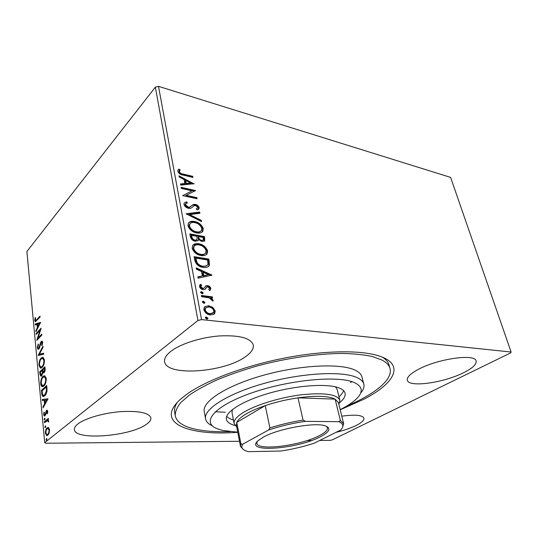 <?xml version="1.0" encoding="UTF-8"?>
<svg xmlns="http://www.w3.org/2000/svg" width="538" height="538" viewBox="0 0 538 538"><rect width="100%" height="100%" fill="white"/><g stroke="black" fill="none" stroke-linecap="round" stroke-linejoin="round"><path stroke-width="0.81" d="M237.776 432.303C188.186 436.17 153.606 422.976 180.909 398.866L188.145 393.291C207.567 379.889 244.797 365.907 283.701 358.221C322.618 350.541 359.001 349.922 377.804 355.578C405.988 363.923 394.838 383.473 363.527 399.418L340.204 409.788M230.203 431.651C216.74 432.075 205.24 431.274 195.691 429.27C183.478 426.647 176.659 422.122 175.227 415.699C175.119 411.678 176.995 407.266 180.862 402.471L189.484 394.966C197.11 389.788 206.531 384.65 217.756 379.559C229.854 374.603 243.055 370.057 257.352 365.914C286.492 358.113 317.46 353.614 342.107 353.432C353.849 353.681 363.89 354.703 372.235 356.499L382.041 360.09C386.479 362.464 389.135 365.262 390.016 368.476L389.008 364.865C388.221 362.013 386.069 359.471 382.545 357.239M336.136 432.317C343.89 430.461 350.487 428.214 355.948 425.585C361.61 422.76 364.273 420.292 363.93 418.181C362.43 415.06 355.053 414.395 341.791 416.177M245.288 356.842C251.233 352.746 253.896 348.792 253.277 344.979C250.809 338.072 239.612 335.053 219.699 335.92C201.051 337.252 180.284 343.89 170.734 351.422C166.175 355.06 164.137 358.456 164.608 361.623C166.074 376.694 223.949 372.538 245.288 356.842M146.316 424.368C149.611 422.108 151.144 419.949 150.896 417.898C149.046 412.76 138.939 410.682 120.573 411.657C103.491 412.969 84.937 418.362 77.849 423.971C75.374 425.935 74.217 427.771 74.392 429.485C74.695 440.851 130.411 436.338 146.316 424.368M463.595 372.706C472.552 368.214 476.729 364.307 476.123 360.978C475.31 353.419 437.703 358.752 418.288 369.411C410.346 373.695 406.694 377.299 407.347 380.231C408.672 387.73 443.621 382.874 463.595 372.706M212.766 307.38L215.22 310.964L214.662 313.593L214.07 314.145L210.392 314.938C207.258 314.616 205.059 312.854 203.801 309.659L204.326 307.064L208.636 305.705L212.766 307.38L212.207 307.83L214.662 311.408L215.22 310.964M201.34 295.456L212.315 296.855L212.557 298.092L210.95 297.891L213.162 300.265L212.967 301.159L209.094 297.844L201.568 296.7L201.34 295.456M210.869 288.375L209.78 290.533L208.704 289.686L209.551 288.274L207.863 286.895L206.928 287.05L204.796 289.471L203.176 289.652C201.407 289.424 200.183 288.415 199.497 286.619L199.894 284.817L200.519 284.293L201.669 285.14L200.829 286.667L202.887 288.408L203.875 288.26L205.967 285.826L207.574 285.665C209.161 285.86 210.257 286.761 210.869 288.375L209.759 290.513M194.763 260.278L194.09 256.666L208.838 259.067L209.477 264.965L208.966 266.014C207.54 267.406 205.597 267.857 203.149 267.379C198.899 266.888 196.101 264.514 194.763 260.278M189.833 233.902L204.46 236.585L204.689 240.849L201.952 241.508L198.576 239.544L198.145 240.52L195.274 241.259C192.833 240.809 191.212 239.363 190.405 236.928L189.833 233.902M186.081 213.794L199.679 212.053L199.914 213.27L189.638 214.601L201.299 220.365L201.535 221.595L186.081 213.794M181.34 188.428L181.131 187.325L195.489 190.553L186.175 195.321L196.874 197.661L197.09 198.757L182.685 195.624L192.059 190.829L181.34 188.428M183.263 174.09L192.718 176.336L192.927 177.406L183.324 175.132C180.802 174.944 178.959 173.687 177.796 171.36L178.051 169.974L178.966 169.114L180.176 169.927L179.275 171.703C180.243 173.202 181.568 173.996 183.263 174.09L182.772 174.615L192.221 176.854L192.718 176.336M158.495 86.329L450.609 177.392L511.1 352.027L201.542 319.606L197.937 320.487L155.354 87.149L158.495 86.329L201.542 319.606M194.151 183.687L180.721 185.126L180.499 183.929L184.857 183.525L184.104 179.551L179.208 177.022L178.986 175.839L193.956 183.888M183.962 204.4L184.211 202.954L186.538 201.804L187.453 202.866L185.617 203.781L185.449 204.635L188.307 207.191L189.665 207.123L193.263 204.487L195.341 204.379C197.184 204.756 198.468 205.852 199.174 207.661L198.939 208.952L197.298 209.954L196.249 208.899L197.554 208.152L197.708 207.345L195.61 205.509L193.888 205.785L192.718 206.861C191.743 208.051 190.338 208.536 188.495 208.314C186.309 207.836 184.796 206.531 183.962 204.4M194.507 221.488C198.616 222.221 201.535 224.581 203.256 228.583L202.765 231.448C201.367 232.988 199.363 233.485 196.76 232.947C192.591 232.234 189.652 229.834 187.95 225.752L188.414 223.028C189.847 221.434 191.878 220.923 194.507 221.488L193.989 221.986C198.098 222.719 201.01 225.079 202.732 229.074L203.256 228.583M198.757 243.754C202.907 244.407 205.852 246.774 207.601 250.849L207.043 253.909C205.624 255.456 203.633 255.987 201.071 255.51C196.861 254.877 193.895 252.477 192.16 248.307L192.685 245.402C194.137 243.795 196.162 243.25 198.757 243.754L198.233 244.245C202.375 244.898 205.321 247.258 207.063 251.333L207.601 250.849M211.965 275.113L198.112 278.193L197.863 276.862L202.369 275.933L201.528 271.522L196.431 269.182L196.182 267.863L211.965 275.113L211.642 275.382M201.669 291.663L203.122 292.86L203.008 293.432L202.059 293.728L200.6 292.531L200.714 291.966L201.669 291.663L201.125 292.121L202.577 293.318L203.122 292.86M203.458 301.206L204.917 302.403L204.796 302.995L203.848 303.298L202.389 302.1L202.51 301.522L203.458 301.206L202.907 301.663L204.366 302.86L204.917 302.403M206.417 316.99L207.89 318.187L207.755 318.805L206.814 319.115L205.341 317.918L205.476 317.312L206.417 316.99L205.859 317.433L207.325 318.63L207.89 318.187M511.1 352.027L510.703 352.874L332.289 439.869L330.218 440.353L319.7 440.454M311.448 440.541L306.996 440.588M239.497 441.274L45.824 443.245L44.715 442.653L197.937 320.487M48.602 427.616L49.523 429.815L49.126 433.103L47.801 435.242L46.692 435.572L45.414 433.177C45.407 430.494 45.972 428.699 47.095 427.791L48.602 427.616M44.405 421.718L48.353 418.382L48.447 419.391L47.862 419.882L48.682 421.086L48.622 421.974L47.694 420.575L44.499 422.713L44.405 421.718L45.152 421.718L48.407 418.974M47.748 411.368L47.371 413.783L46.974 413.487L47.27 411.846L46.645 411.341L45.569 414.973L44.358 416.022L43.672 414.69L44.008 412.189L44.419 412.444L44.143 414.166L44.546 414.946L45.232 414.28L46.53 410.36L47.142 410.158L47.748 411.368M41.735 393.312L41.46 390.38L46.752 385.504L47.035 390.642C46.631 393.265 45.871 394.993 44.768 395.834L43.08 396.452C42.327 396.224 41.877 395.174 41.735 393.312L42.354 393.332M39.718 371.839L44.93 366.788L45.105 368.557C45.246 370.494 44.903 371.872 44.076 372.686L43.275 372.989L42.845 372.585L41.695 375.827L40.814 376.163L39.947 374.314L39.718 371.839L40.444 371.872L44.997 367.474M38.164 355.362L42.939 346.25L43.04 347.272L39.409 354.199L43.618 353.224L43.712 354.253L38.716 355.396M36.201 334.441L36.113 333.533L41.184 328.14L37.956 338.133L41.762 334.138L41.85 335.06L36.759 340.393L39.96 330.446L36.201 334.441M36.658 319.774L40.014 316.109L40.101 317.016L35.293 321.711L34.748 320.5L35.111 317.669L35.535 317.702L35.575 320.574L37.378 319.841L40.088 316.882M44.715 442.653L26.9 251.515L155.354 87.149M40.619 322.329L35.938 331.711L35.851 330.715L37.344 327.776L37.028 324.461L35.306 324.986L35.219 324.004L40.619 322.329M37.317 347.83L38.171 343.984L38.494 344.475L37.828 347.232L38.312 348.241L38.85 348.032L40.552 342.719L41.291 341.435L42.099 341.112L42.71 342.356L42.058 345.604L41.668 345.201L42.172 342.894L41.83 342.168L41.406 342.343L38.931 348.967L38.07 349.303L37.317 347.83L37.983 347.878M41.197 357.972L43.033 357.272L44.412 359.915C44.398 363.506 43.639 366.015 42.132 367.42L40.397 368.086L38.965 365.356C38.985 361.859 39.731 359.391 41.197 357.972L43.101 357.293M42.959 376.371L44.748 375.726L46.221 378.496C46.207 382.148 45.434 384.65 43.908 386.008L42.206 386.627C41.433 386.459 40.928 385.504 40.693 383.769C40.713 380.211 41.466 377.75 42.959 376.371L44.802 375.746M48.037 398.793L43.101 407.811L43 406.735L44.573 403.917L44.23 400.319L42.415 400.528L42.314 399.465L48.037 398.793M44.486 418.228L45.01 418.685L44.405 419.976L44.123 419.438L44.856 418.234M45.212 425.914L45.737 426.378L45.138 427.663L44.842 427.125L45.575 425.914M46.402 438.564L46.934 439.048L46.335 440.333L46.033 439.775L46.759 438.564M177.298 402.363C175.038 405.867 174.144 409.075 174.628 412L175.227 415.699M351.993 381.698L350.487 382.545M35.77 321.603L35.461 320.567L34.748 320.5M35.535 317.709L35.111 317.669M35.716 320.587L37.378 319.841M36.423 330.762L35.851 330.715M37.916 327.83L37.344 327.776M38.037 327.588L37.963 326.848M37.599 324.508L37.028 324.461M35.999 324.777L35.932 324.071L35.219 324.004M35.932 324.071L40.552 322.639M37.821 326.835L39.395 323.728L37.579 324.293L37.821 326.835L38.393 326.882M39.973 323.782L39.395 323.728M36.846 333.755L36.113 333.533M36.833 333.587L40.888 329.283M41.836 334.878L38.675 338.187L37.956 338.133M37.754 339.35L38.151 338.146M40.485 330.493L39.96 330.446M38.474 348.254L39.462 348.18M39.516 348.079L38.85 348.032M39.852 347.252L39.321 347.212M41.11 342.76L40.552 342.719M41.5 342.255L42.018 341.489L41.291 341.435M42.199 345.235L41.668 345.201M42.724 342.935L42.172 342.894M38.588 349.243L38.057 348.012M38.924 355.349L39.523 354.206M43.639 353.432L39.409 354.199M41.056 368.1L39.799 366.156M39.57 365.389L38.965 365.356M41.036 359.189L41.93 358.012M41.07 367.044L43.107 366.136M44.331 359.317L43.02 358.355M42.038 366.465C43.235 365.349 43.847 363.352 43.881 360.487L42.744 358.342L41.291 358.913C40.115 360.036 39.516 362.007 39.489 364.811L40.606 367.017L42.771 366.506M44.452 360.521L43.881 360.487M43.8 372.895L42.845 372.585M41.345 376.089L40.74 374.798M40.579 374.34L39.947 374.314M43.127 372.599L43.107 371.664M41.265 375.073L42.307 374.932M43.605 371.953L44.694 371.785M44.58 369.263L44.486 368.274L42.805 369.895L43.396 371.94L43.975 371.738L44.58 369.263L45.152 369.297M45.078 368.301L44.486 368.274M44.701 371.771L43.975 371.738M42.314 370.897L42.267 370.413L40.337 372.276L41.043 375.067L41.608 374.872L42.394 372.478L42.314 370.897L42.912 370.924M42.852 370.44L42.267 370.413M43.127 372.511L42.394 372.478M42.32 374.905L41.608 374.872M42.885 386.634L41.554 384.636M41.298 383.789L40.693 383.769M42.697 377.723L43.692 376.405M42.912 385.564L44.997 384.576M46.12 377.824L44.721 376.815M43.813 385.04C45.024 383.957 45.649 381.96 45.676 379.055L44.486 376.808L43.053 377.333C41.856 378.422 41.251 380.386 41.224 383.231L42.401 385.544L44.553 385.067M46.255 379.075L45.676 379.055M42.226 390.729L41.46 390.38M42.199 390.406L46.813 386.156M43.746 396.452L42.643 394.589M43.807 395.369L46.006 394.226M46.295 386.99L42.085 390.857L42.569 394.381L43.356 395.356L44.674 394.852L46.483 390.588L46.295 386.99L46.893 387.01M47.041 390.601L46.483 390.588M45.421 394.872L44.674 394.852M43.692 406.748L43 406.735M45.273 403.93L44.573 403.917M45.313 403.856L45.232 403.016M44.829 400.333L44.23 400.319M43.148 400.447L43.053 399.485L42.314 399.465M43.053 399.485L48.05 398.9M45.084 403.009L46.745 400.03L44.815 400.252L45.084 403.009L45.777 403.029M47.445 400.05L46.745 400.03M47.458 413.493L46.974 413.487M47.761 411.852L47.27 411.846M44.883 415.908L44.439 414.892M44.277 414.697L43.672 414.69M44.688 414.946L45.616 414.859M45.616 414.845L44.883 414.838M45.791 414.287L45.232 414.28M46.066 412.881L45.535 412.875M46.658 411.328L45.959 411.2M46.705 411.214L47.277 410.373L46.53 410.36M44.876 419.546L44.123 419.438M44.869 419.452L44.997 418.591M48.642 421.846L48.151 421.846M48.696 421.335L48.178 421.335M48.602 420.655L48.111 420.581M45.192 422.135L45.152 421.718M45.609 427.239L44.842 427.125M45.589 427.125L45.723 426.264M47.324 435.531L46.322 434.132M45.952 433.177L45.414 433.177M46.867 429.136L47.848 427.797L47.095 427.791M47.848 427.797L48.359 427.481M47.223 434.489L48.83 433.836M49.375 428.927L48.447 428.53M47.7 434.227C48.555 433.581 48.998 432.243 49.032 430.212L48.084 428.53L47.189 428.806C46.349 429.452 45.918 430.777 45.898 432.781L46.813 434.489L48.454 434.227M49.557 430.212L49.032 430.212M46.806 439.916L46.033 439.775M46.786 439.768L46.914 438.914M192.221 176.854L192.295 177.258M178.065 169.954L178.966 169.114M178.475 169.645L179.685 170.459L180.176 169.927M179.685 170.459L179.349 171.044M178.858 171.582L178.784 172.241L179.275 171.703M178.784 172.241C179.746 173.734 181.077 174.527 182.772 174.615M180.586 184.399L184.359 184.05L184.857 183.525M179.147 176.706L193.176 183.956M185.664 180.358L185.166 180.882L185.744 183.922L190.25 183.505L190.748 182.981L185.664 180.358L186.242 183.397L190.748 182.981M185.744 183.922L186.242 183.397M181.259 187.991L194.958 191.064M195.018 191.03L195.489 190.553M196.874 197.661L196.363 198.172L185.671 195.839L186.175 195.321M196.363 198.172L196.451 198.623M182.685 195.624L192.059 190.829M184.184 202.994L186.538 201.804M186.034 202.315L186.679 203.075M185.415 203.983L184.938 205.153L185.449 204.635M184.938 205.153L187.796 207.702L188.307 207.191M187.796 207.702L189.154 207.634L189.665 207.123M189.154 207.634L193.263 204.487M192.752 204.998L194.83 204.891L195.341 204.379M194.83 204.891C196.673 205.267 197.95 206.363 198.656 208.172L199.174 207.661M198.656 208.172L198.468 209.396M196.451 209.1L197.345 208.361M186.518 214.185L199.161 212.557L199.679 212.053M199.161 212.557L199.316 213.351M201.299 220.365L200.782 220.869L189.12 215.113L189.638 214.601M200.782 220.869L200.856 221.259M202.732 229.074L202.086 232.134M188.556 222.853C190.001 221.811 191.817 221.521 193.989 221.986M189.907 223.761L189.315 224.366L188.939 226.505C190.304 229.8 192.665 231.73 196.02 232.295C198.024 232.712 199.591 232.355 200.721 231.219M196.545 231.797C198.609 232.228 200.203 231.838 201.32 230.627L201.79 228.354C200.392 225.119 198.038 223.209 194.729 222.624C192.611 222.167 190.977 222.577 189.833 223.862L189.457 226C190.822 229.302 193.182 231.232 196.545 231.797L196.02 232.295M188.939 226.505L189.457 226M189.948 234.521L203.929 237.076L204.46 236.585M203.929 237.076L204.211 241.273M197.648 240.97L198.576 239.544M194.527 240.587L197.036 239.531L197.042 236.343L191.575 235.341L191.051 235.839L191.299 237.171C191.622 239.013 192.698 240.15 194.527 240.587L196.679 239.867M201.172 240.836L203.29 240.009L203.203 237.466L198.542 236.612L198.132 237.695C198.455 239.423 199.47 240.473 201.172 240.836L203.102 240.19M198.132 237.695L198.656 237.204C198.979 238.933 199.995 239.982 201.703 240.351M198.542 236.612L198.656 237.204M191.299 237.171L191.824 236.673C192.147 238.516 193.223 239.659 195.052 240.096M191.575 235.341L191.824 236.673M207.063 251.333L206.289 254.649M192.88 245.16L198.233 244.245M194.225 246.088L193.579 246.727L193.149 249.02C194.534 252.383 196.928 254.313 200.318 254.81C202.254 255.173 203.794 254.81 204.938 253.714M200.849 254.326C202.887 254.716 204.474 254.299 205.603 253.075L206.121 250.647C204.702 247.352 202.322 245.442 198.986 244.924C196.895 244.508 195.274 244.951 194.11 246.236L193.68 248.529C195.065 251.898 197.459 253.828 200.849 254.326L200.318 254.81M193.149 249.02L193.68 248.529M194.198 257.251L208.3 259.545L208.838 259.067M208.3 259.545L208.939 265.436L209.477 264.965M208.939 265.436L208.26 266.68M202.382 266.653L202.92 266.182C204.85 266.566 206.384 266.209 207.52 265.126L207.977 264.124L207.574 260.002L195.845 258.106L195.314 258.59L196.531 263.129C198.145 265.268 200.096 266.445 202.382 266.653L206.922 265.671M196.531 263.129L197.069 262.652C198.683 264.79 200.634 265.967 202.92 266.182M195.845 258.106L197.069 262.652M197.93 277.211L202.369 275.933M196.33 268.657L211.205 275.476M203.156 272.262L202.611 272.732L203.256 276.108L208.441 274.683L203.156 272.262L203.794 275.644L208.441 274.683M203.256 276.108L203.794 275.644M206.377 287.514L204.917 289.404M199.914 284.797L200.519 284.293M199.975 284.757L201.118 285.597L200.539 286.108L200.284 287.131L200.829 286.667M200.284 287.131L202.335 288.872L202.887 288.408M202.335 288.872L203.875 288.26M205.267 286.371L205.967 285.826M205.422 286.283L207.574 285.665M207.022 286.122C208.609 286.317 209.706 287.225 210.318 288.832M202.577 293.318L202.557 293.714M200.62 292.141L201.125 292.121M201.441 296.001L211.764 297.312L212.315 296.855M211.764 297.312L211.898 298.005M213.162 300.265L212.604 300.715L210.398 298.341L210.95 297.891M204.366 302.86L204.339 303.277M202.416 301.683L202.907 301.663M214.662 311.408L213.882 314.273M204.514 306.855L208.636 305.705M208.078 306.156L212.207 307.83M205.65 307.857L205.032 308.382L204.608 310.265C205.597 312.625 207.251 313.91 209.578 314.118L212.772 313.217M210.143 313.674L213.465 312.625L213.882 310.809C212.86 308.469 211.192 307.185 208.865 306.956L205.59 307.931L205.166 309.814C206.155 312.181 207.809 313.466 210.143 313.674L209.578 314.118M204.608 310.265L205.166 309.814M207.325 318.63L207.285 319.095M205.381 317.46L205.859 317.433M340.171 409.653C347.797 405.813 353.479 401.96 357.212 398.1C363.352 391.577 362.404 386.405 354.367 382.592C338.516 375.174 288.745 379.794 251.185 393.096C213.472 406.304 200.761 422.68 217.439 428.833L222.873 430.467L237.749 432.169M212.328 425.814C208.367 424.011 206.115 421.698 205.556 418.867C203.364 409.169 227.877 393.446 265.032 383.164C302.127 372.827 342.571 370.796 356.956 377.555C360.863 379.324 363.15 381.496 363.822 384.071C364.502 386.876 363.419 389.922 360.581 393.217M232.403 409.539L232.006 412.538L234.117 423.567C233.546 420.299 236.807 416.493 243.882 412.162C256.431 404.603 280.863 397.212 302.168 394.69C324.757 392.498 337.326 394.374 339.861 400.319L338.9 404.502M226.68 416.318C228.065 417.844 230.318 419.075 233.438 420.01M235.079 425.531C229.901 424.139 227.002 422.034 226.377 419.216C224.736 412.007 243.089 400.46 270.459 392.834C297.776 385.168 327.978 383.305 339.37 388.053C342.652 389.384 344.549 391.072 345.066 393.123C345.678 395.941 343.93 399.068 339.814 402.505M225.281 412.249L215.294 411.752M390.016 368.476C393.137 379.673 374.522 394.3 346.808 406.015M363.822 384.071L361.919 376.849C361.227 374.206 358.927 371.96 355.019 370.117C340.615 363.096 300.285 364.919 263.364 375.282C226.37 385.585 202.019 401.543 204.252 411.516L205.556 418.867M338.987 396.809C341.428 394.65 342.955 392.585 343.574 390.615M339.861 400.319L337.151 389.418L335.53 386.862M263.149 437.233C278.133 428.604 315.833 421.886 325.611 425.975C331.3 428.403 329.491 432.027 320.191 436.863C297.211 449.116 244.225 453.151 257.81 440.884L263.149 437.233M257.164 441.55L256.861 443.278C257.514 451.106 300.406 445.672 319.088 435.78C325.039 432.754 327.837 430.077 327.481 427.75L326.485 426.311M338.691 421.678L340.406 420.555L343.654 423.722L338.436 402.632L335.12 399.115L298.018 397.844C286.64 399.526 275.718 402.115 265.241 405.618C257.372 408.295 250.916 411.126 245.873 414.099C240.923 417.071 237.883 419.828 236.76 422.377L236.384 425.074L240.486 446.405L240.916 443.917L242.685 444.22C240.883 447.165 241.965 449.391 245.913 450.905L248.536 451.671L280.95 451.012C292.349 449.284 303.365 446.708 313.99 443.285L340.615 430.077C344.165 426.419 343.52 423.614 338.691 421.678L305.497 421.348C292.605 423.191 280.271 426.096 268.482 430.057L242.685 444.22M236.747 426.957L234.117 423.567M268.482 430.057L269.915 427.952L265.241 405.618L236.76 422.377L240.916 443.917M340.406 420.555L335.12 399.115C328.315 395.881 315.947 395.457 298.018 397.844L303.082 420.138L305.497 421.348M269.915 427.952C280.533 424.516 291.589 421.913 303.082 420.138M343.654 423.722L342.39 427.723M243.317 449.506L240.486 446.405M40.485 344.871L39.994 344.838M46.954 387.649L46.355 387.629M191.111 206.262L191.622 205.751M204.346 239.188L204.87 238.697M208.751 261.865L209.295 261.387M195.55 259.874L196.088 259.39M205.489 288.583L206.034 288.126M41.83 342.168L42.556 342.222M40.397 368.086L40.969 368.12M42.744 358.342L43.477 358.382M42.206 386.627L42.825 386.647M44.486 376.808L45.219 376.842M43.08 396.452L43.672 396.472M46.934 411.247L47.687 411.261M47.694 420.575L48.447 420.581M46.692 435.572L47.203 435.572M48.084 428.53L48.837 428.53M179.558 170.68L179.06 171.212M185.617 203.781L185.106 204.299M198.939 208.952L198.542 209.343M202.765 231.448L202.241 231.939M189.833 223.862L189.315 224.366M204.689 240.849L204.279 241.226M198.145 240.52L197.688 240.943M207.043 253.909L206.511 254.393M194.11 246.236L193.579 246.727M208.966 266.014L208.428 266.485M210.445 289.901L209.894 290.359M206.451 287.48L205.906 287.944M205.63 288.751L205.086 289.209M201.084 285.644L200.539 286.108M214.662 313.593L214.104 314.037M205.59 307.931L205.032 308.382"/></g></svg>
